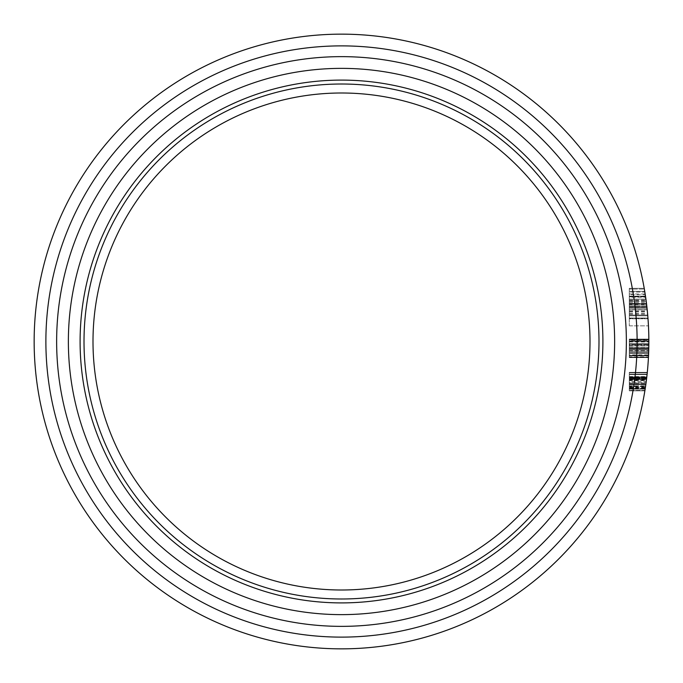 <?xml version="1.0" encoding="UTF-8"?>
<svg xmlns="http://www.w3.org/2000/svg" width="683" height="683" viewBox="0 0 683 683"><rect width="100%" height="100%" fill="white"/><g stroke="black" fill="none" stroke-linecap="round" stroke-linejoin="round"><path stroke-width="0.51" stroke-dasharray="3.42 2.56" d="M629.299 340.185L629.299 348.731L648.765 348.731L648.85 341.5L648.799 347.22A307.35 307.35 0 0 0 648.85 341.5L648.534 355.339A307.35 307.35 0 0 0 341.5 34.15A307.35 307.35 0 0 0 34.15 341.5A307.35 307.35 0 0 0 341.5 648.85A307.35 307.35 0 0 0 648.85 341.5L648.841 339.553A307.35 307.35 0 0 1 648.85 341.355L648.85 341.5A307.35 307.35 0 0 0 648.841 339.553L648.85 341.355A307.35 307.35 0 0 1 648.85 341.5A307.35 307.35 0 0 0 648.841 339.553L648.85 341.355A307.35 307.35 0 0 1 648.85 341.5L648.841 339.553A307.35 307.35 0 0 1 648.85 341.5L648.841 339.553A307.35 307.35 0 0 1 648.85 341.5A307.35 307.35 0 0 0 648.841 339.553A307.35 307.35 0 0 1 648.85 341.5A307.35 307.35 0 0 0 648.841 339.553L648.85 341.355A307.35 307.35 0 0 1 648.85 341.5L648.841 339.553A307.35 307.35 0 0 1 648.85 341.5A307.35 307.35 0 0 0 648.841 339.553A307.35 307.35 0 0 1 648.85 341.5L648.449 357.141A307.35 307.35 0 0 0 648.534 355.339L648.85 341.5A307.35 307.35 0 0 1 648.449 357.141A307.35 307.35 0 0 0 648.85 341.5A307.35 307.35 0 0 1 648.449 357.141A307.35 307.35 0 0 0 648.841 343.327L648.449 357.141A307.35 307.35 0 0 0 648.756 349.022L629.299 349.022L648.756 349.022L629.299 349.022L629.299 357.141L648.449 357.141A307.35 307.35 0 0 0 648.534 355.339L648.449 357.141A307.35 307.35 0 0 0 648.85 341.5L648.833 344.966L648.85 341.5A307.35 307.35 0 0 1 648.449 357.141A307.35 307.35 0 0 0 648.85 341.5A307.35 307.35 0 0 1 648.449 357.141A307.35 307.35 0 0 0 648.841 343.327L648.85 341.5A307.35 307.35 0 0 1 648.449 357.141A307.35 307.35 0 0 0 648.85 341.5L648.432 357.593L648.85 341.5A307.35 307.35 0 0 1 648.449 357.141A307.35 307.35 0 0 0 648.85 341.5A307.35 307.35 0 0 1 648.449 357.141L629.299 357.141L629.299 339.553L648.841 339.553A307.35 307.35 0 0 1 648.85 341.5L648.432 357.593L648.85 341.5A307.35 307.35 0 0 1 648.619 353.393L648.85 341.5A307.35 307.35 0 0 1 648.619 353.393L648.841 339.553A307.35 307.35 0 0 1 648.85 341.355A307.35 307.35 0 0 0 648.841 339.553L629.299 339.553L629.299 353.393L648.619 353.393L629.299 353.393L629.299 339.553L648.841 339.553L629.299 339.553L629.299 357.141L648.449 357.141L629.299 357.141L629.299 343.327L648.841 343.327L629.299 343.327L629.299 357.141L648.449 357.141L629.299 357.141L629.299 339.553L648.841 339.553L629.299 339.553L629.299 340.185L648.85 340.185M614.632 341.5A273.132 273.132 0 0 1 341.5 614.632A273.132 273.132 0 0 1 68.368 341.5A273.132 273.132 0 0 0 341.5 614.632A273.132 273.132 0 0 0 614.632 341.5A273.132 273.132 0 0 0 341.5 68.368A273.132 273.132 0 0 0 68.368 341.5A273.132 273.132 0 0 0 341.5 614.632A273.132 273.132 0 0 0 614.632 341.5A273.132 273.132 0 0 0 341.5 68.368A273.132 273.132 0 0 0 68.368 341.5A273.132 273.132 0 0 1 341.5 68.368A273.132 273.132 0 0 1 614.632 341.5A273.132 273.132 0 0 0 341.5 68.368A273.132 273.132 0 0 0 68.368 341.5A273.132 273.132 0 0 1 341.5 68.368A273.132 273.132 0 0 1 614.632 341.5M80.099 341.5A261.401 261.401 0 0 0 341.5 602.901A261.401 261.401 0 0 0 602.901 341.5A261.401 261.401 0 0 0 341.5 80.099A261.401 261.401 0 0 0 80.099 341.5M598.991 341.5A257.491 257.491 0 0 0 341.5 84.009A257.491 257.491 0 0 0 84.009 341.5A257.491 257.491 0 0 0 341.5 598.991A257.491 257.491 0 0 0 598.991 341.5M590.001 341.5A248.501 248.501 0 0 0 341.5 92.999A248.501 248.501 0 0 0 92.999 341.5A248.501 248.501 0 0 0 341.5 590.001A248.501 248.501 0 0 0 590.001 341.5M647.638 314.18L644.214 288.328L646.511 303.679L629.299 303.67L629.299 315.811L629.299 288.328L629.299 318.039L629.299 289.071L629.299 318.039L629.299 289.071L629.299 318.039L629.299 296.499L629.299 297.225L645.64 297.225L645.537 296.499L646.963 307.512L646.144 300.785A307.35 307.35 0 0 0 645.589 296.866A307.35 307.35 0 0 1 648.449 325.834A307.35 307.35 0 0 0 647.638 314.206L646.033 299.982A307.35 307.35 0 0 0 645.589 296.866A307.35 307.35 0 0 1 647.954 318.039L647.919 317.595L647.954 318.039A307.35 307.35 0 0 0 647.322 310.927L648.013 318.782L646.494 303.542L648.013 318.782L629.299 318.782L629.299 303.679L646.511 303.679L645.913 299.094L629.299 299.094L645.913 299.094L647.757 315.597M647.945 317.902L646.545 303.926A307.35 307.35 0 0 1 646.895 306.898L646.869 306.684A307.35 307.35 0 0 0 645.589 296.866A307.35 307.35 0 0 1 646.903 306.983L647.979 318.406L646.929 307.171A307.35 307.35 0 0 0 645.589 296.866A307.35 307.35 0 0 1 646.869 306.684L644.632 290.753M644.214 288.328L629.299 288.328L629.299 315.811L629.299 288.328L644.214 288.328L647.774 315.811L645.913 299.094L647.774 315.811L645.913 299.094L629.299 299.094L629.299 307.504L646.963 307.504L629.299 307.512L629.299 315.811L647.774 315.811L647.834 316.553M647.954 318.039L629.299 318.039L647.954 318.039L629.299 318.039L647.954 318.039L629.299 318.039L647.954 318.039L629.299 318.039L647.954 318.039L644.342 289.071L629.299 289.071L644.342 289.071A307.35 307.35 0 0 1 647.954 318.039L646.212 301.323A307.35 307.35 0 0 0 644.846 292.042L629.299 292.042L644.846 292.042M647.877 317.091L645.503 296.251L629.299 296.251M647.919 317.569L647.868 316.946M647.817 316.289L647.757 315.648M644.735 291.376L629.299 291.299L644.726 291.299M644.709 291.231L644.615 290.634M647.911 317.527L647.86 316.878M647.236 372.986L644.974 390.155M629.299 377.682L646.716 377.682L629.299 377.708L629.299 390.369L629.299 372.773L629.299 390.591L629.299 372.329L629.299 390.813L629.299 372.329L629.299 390.813L629.299 372.329L629.299 390.369L629.299 372.329L629.299 390.369L629.299 372.773L629.299 390.369L629.299 377.699L646.707 377.699L644.94 390.369A307.35 307.35 0 0 0 645.563 386.305A307.35 307.35 0 0 0 645.828 384.503A307.35 307.35 0 0 0 647.296 372.329L645.563 386.305A307.35 307.35 0 0 0 645.828 384.503A307.35 307.35 0 0 0 646.075 382.702A307.35 307.35 0 0 1 645.828 384.503A307.35 307.35 0 0 0 647.296 372.329A307.35 307.35 0 0 1 646.733 377.511A307.35 307.35 0 0 0 647.296 372.329L644.94 390.369A307.35 307.35 0 0 0 647.253 372.773L645.435 387.21L629.299 387.21L629.299 372.773L647.253 372.773L644.872 390.813L647.066 374.583A307.35 307.35 0 0 0 647.253 372.773L647.066 374.583A307.35 307.35 0 0 1 644.94 390.369L645.887 384.042M646.545 379.091A307.35 307.35 0 0 0 646.733 377.511A307.35 307.35 0 0 1 646.545 379.091A307.35 307.35 0 0 1 644.94 390.369A307.35 307.35 0 0 0 646.545 379.091L629.299 379.091L646.545 379.091M646.69 377.878L645.905 383.974L646.502 379.406L629.299 379.415L646.502 379.406M646.741 377.434L645.29 388.14A307.35 307.35 0 0 1 644.94 390.369A307.35 307.35 0 0 0 645.563 386.305A307.35 307.35 0 0 1 644.94 390.369A307.35 307.35 0 0 0 647.253 372.773L647.066 374.583A307.35 307.35 0 0 1 644.94 390.369A307.35 307.35 0 0 0 645.222 388.559L647.16 373.686M646.4 380.218L646.588 378.749L646.4 380.218L629.299 380.218L629.299 378.749L646.588 378.749L629.299 378.749L629.299 380.218M646.229 381.575L644.872 390.813L647.117 374.13L645.153 389.011L646.229 381.575L629.299 381.575M647.296 372.329L629.299 372.329L647.296 372.329L629.299 372.329L647.296 372.329L629.299 372.329L647.296 372.329L629.299 372.329L647.296 372.329L645.563 386.305A307.35 307.35 0 0 1 644.94 390.369A307.35 307.35 0 0 0 647.253 372.773L647.066 374.583A307.35 307.35 0 0 1 644.94 390.369A307.35 307.35 0 0 0 647.253 372.773A307.35 307.35 0 0 1 644.94 390.369A307.35 307.35 0 0 0 646.844 376.555L644.94 390.369A307.35 307.35 0 0 0 646.733 377.511A307.35 307.35 0 0 1 646.442 379.893L646.553 378.971M646.707 377.699L644.94 390.369L629.299 390.369L644.94 390.369M645.52 386.621L647.253 372.773A307.35 307.35 0 0 1 645.52 386.621L629.299 386.621M629.299 302.407L646.357 302.407L646.417 302.885M629.299 304.635L629.299 315.068L629.299 309.817L647.211 309.817L647.715 315.068A307.35 307.35 0 0 0 646.588 304.294L647.211 309.817L629.299 309.817L629.299 304.635L646.63 304.635M629.299 296.302L629.299 301.323L629.299 296.302L645.512 296.302M629.299 301.323L646.212 301.323L629.299 301.323M629.299 304.294L646.588 304.294L629.299 304.294M629.299 315.068L647.715 315.068L629.299 315.068M629.299 374.583L647.066 374.583L629.299 374.583M647.253 372.773L629.299 372.773L647.253 372.773L629.299 372.773L647.253 372.773L629.299 372.773L647.253 372.773L629.299 372.773L647.253 372.773L629.299 372.773L647.253 372.773L629.299 372.773L647.253 372.773L629.299 372.773L647.253 372.773L629.299 372.773L629.299 387.21M629.299 386.305L645.563 386.305L629.299 386.305M629.299 384.503L645.828 384.503L646.81 376.862A307.35 307.35 0 0 1 645.828 384.503L646.81 376.862A307.35 307.35 0 0 1 645.828 384.503L629.299 384.503L645.828 384.503L629.299 384.503L645.828 384.503L629.299 384.503L645.828 384.503L629.299 384.503L629.299 376.862L646.81 376.862L629.299 376.862L629.299 384.503L645.828 384.503L629.299 384.503L629.299 382.702L646.075 382.702L629.299 382.702L629.299 384.503M629.299 390.813L644.872 390.813L629.299 390.813M629.299 374.13L647.117 374.13L629.299 374.13M629.299 385.989L645.614 385.989M629.299 378.869L646.57 378.869L645.905 383.966L629.299 383.983L645.896 383.983L646.57 378.869L629.299 378.869L646.57 378.869L645.896 383.983L629.299 383.974L645.905 383.974L645.153 389.011L629.299 389.011L645.153 389.011L629.299 389.011L629.299 378.869L629.299 389.011L629.299 383.983L629.299 389.011L645.153 389.011L646.391 380.32M629.299 378.186L646.656 378.186L629.299 378.186M629.299 377.554L646.724 377.554M629.299 388.559L645.222 388.559L629.299 388.559M629.299 383.086L646.024 383.086M629.299 379.21L646.528 379.21M629.299 384.623L645.811 384.623M629.299 385.852L645.631 385.852L629.299 385.852M629.299 384.555L645.819 384.555M629.299 380.67L646.34 380.67M629.299 389.122L645.136 389.122L629.299 389.122M629.299 387.662L645.367 387.662M629.299 390.591L644.906 390.591M629.299 354.887L629.299 348.569L648.765 348.569L629.299 348.569L629.299 357.141L648.449 357.141L629.299 357.141L629.299 341.355L648.85 341.355L629.299 341.355L629.299 355.339L648.534 355.339L629.299 355.339L629.299 354.887L648.56 354.887M629.299 341.85L648.85 341.85M629.299 356.842L629.299 339.553L629.299 357.593L648.432 357.593L629.299 357.593L629.299 348.356L648.773 348.356L629.299 348.356L629.299 339.101L648.841 339.101L629.299 339.101L629.299 357.593L629.299 348.356L648.773 348.356L629.299 348.356L629.299 339.101L629.299 357.593L648.432 357.593L629.299 357.593L629.299 348.356L648.773 348.356L629.299 348.356L629.299 339.101L648.841 339.101L629.299 339.101L629.299 357.593L629.299 348.356L648.773 348.356L629.299 348.356L629.299 339.101L629.299 357.593L648.432 357.593L629.299 357.593L629.299 356.842L648.466 356.842M629.299 340.902L648.85 340.902L629.299 340.902L629.299 348.347L648.773 348.347L629.299 348.347L629.299 340.902L629.299 355.792L648.517 355.792L629.299 355.792L629.299 352.769L648.645 352.769L629.299 352.769L629.299 340.902L648.85 340.902L629.299 340.902L629.299 355.792L629.299 348.347L648.773 348.347L629.299 348.347L629.299 340.902L629.299 355.792L648.517 355.792L629.299 355.792L629.299 352.769L648.645 352.769L629.299 352.769L629.299 340.902L648.85 340.902L629.299 340.902L629.299 344.966L648.833 344.966L629.299 344.966L629.299 339.101L648.841 339.101L629.299 339.101L629.299 344.334L648.833 344.334L629.299 344.334L629.299 355.339L648.534 355.339L629.299 355.339L629.299 357.141L648.449 357.141L629.299 357.141L648.449 357.141L629.299 357.141L629.299 341.355L648.85 341.355L629.299 341.355L648.85 341.355L629.299 341.355L648.85 341.355L629.299 341.355L648.85 341.355L629.299 341.355L629.299 339.553L648.841 339.553L629.299 339.553L648.841 339.553L629.299 339.553L629.299 357.141L648.449 357.141L629.299 357.141L629.299 349.858L648.739 349.858L629.299 349.858L629.299 344.471L648.833 344.471L629.299 344.471L629.299 340.902L629.299 344.966L648.833 344.966L629.299 344.966L629.299 339.101L629.299 355.339L648.534 355.339L629.299 355.339L629.299 357.141L648.449 357.141L629.299 357.141L629.299 339.553L648.841 339.553L629.299 339.553L648.841 339.553L629.299 339.553L629.299 357.141L648.449 357.141L629.299 357.141L629.299 340.902M629.299 352.769L629.299 348.347L629.299 352.769M629.299 315.811L647.774 315.811L629.299 315.811L647.774 315.811L629.299 315.811L629.299 307.529L629.299 318.406L629.299 296.499L629.299 325.834L629.299 296.866L629.299 318.782L629.299 303.542L646.494 303.542L629.299 303.534L629.299 318.782L648.013 318.782M629.299 308.75L647.1 308.75L629.299 308.75M629.299 294.714L629.299 305.779L629.299 294.714L645.264 294.714L646.767 305.779L646.494 303.534L629.299 303.542M629.299 305.779L646.767 305.779L629.299 305.779M646.28 301.835L645.264 294.714M629.299 294.014L645.162 294.014M629.299 296.123L645.486 296.123M629.299 303.423L646.485 303.423M629.299 306.898L646.895 306.898L629.299 306.898M629.299 303.926L646.545 303.926L629.299 303.926M629.299 313.301L647.552 313.301M629.299 296.866L645.589 296.866L629.299 296.866M629.299 299.982L646.033 299.982L629.299 299.982M629.299 296.499L645.537 296.499M629.299 297.225L629.299 299.478M629.299 303.662L646.511 303.662M629.299 325.834L648.449 325.834L629.299 325.834M629.299 300.785L646.144 300.785M629.299 307.393L646.955 307.393M629.299 318.406L647.979 318.406M629.299 314.206L647.638 314.206M629.299 307.427L646.955 307.427M629.299 306.983L646.903 306.983M629.299 311.636L647.399 311.636M629.299 311.849L647.416 311.849M629.299 307.171L646.929 307.171M629.299 299.999L646.033 299.999M629.299 299.094L629.299 307.529L646.963 307.512L629.299 307.529L629.299 299.094L645.913 299.094M629.299 307.529L646.963 307.529M629.299 377.289L646.758 377.289M629.299 376.555L646.844 376.555M629.299 377.511L646.733 377.511L629.299 377.511M629.299 388.14L645.29 388.14M629.299 383.906L645.913 383.906M629.299 379.893L646.442 379.893M629.299 383.966L645.905 383.966M629.299 383.923L645.905 383.923M629.299 347.22L629.299 357.593L629.299 339.553L648.841 339.553L629.299 339.553L629.299 341.355L648.85 341.355L629.299 341.355L629.299 345.982L648.824 345.641L629.299 345.641L629.299 351.395L648.688 351.395L629.299 351.395L629.299 357.593L629.299 352.633L648.645 352.633L629.299 352.633L629.299 355.792L648.517 355.792L629.299 355.792L629.299 351.327L648.696 351.327L629.299 351.327L629.299 347.442L648.79 347.442L629.299 347.442L629.299 348.347L648.773 348.347L629.299 348.347L629.299 339.553L648.841 339.553L629.299 339.553L648.841 339.553L629.299 339.553L629.299 341.355L648.85 341.355L629.299 341.355L629.299 347.22L648.799 347.22M629.299 339.818L648.841 339.818M629.299 344.275L648.841 344.275L629.299 344.275M629.299 347.254L648.799 347.254L629.299 347.254M629.299 341.355L648.85 341.355L629.299 341.355M629.299 357.593L648.432 357.593M629.299 352.633L648.645 352.633L629.299 352.633M629.299 357.141L648.449 357.141L629.299 357.141L629.299 339.553L648.841 339.553L629.299 339.553L629.299 353.393L629.299 339.553L648.841 339.553L629.299 339.553L629.299 357.141L648.449 357.141L629.299 357.141L629.299 343.327L629.299 357.141M56.638 341.5A284.862 284.862 0 0 0 341.5 626.362A284.862 284.862 0 0 0 626.362 341.5A284.862 284.862 0 0 0 341.5 56.638A284.862 284.862 0 0 0 56.638 341.5M45.881 341.5A295.619 295.619 0 0 1 341.5 45.881A295.619 295.619 0 0 1 637.119 341.5A295.619 295.619 0 0 1 341.5 637.119A295.619 295.619 0 0 1 45.881 341.5M34.15 341.5A307.35 307.35 0 0 0 341.5 648.85A307.35 307.35 0 0 0 648.85 341.5M629.299 383.863L645.913 383.863M629.299 355.339L648.534 355.339M629.299 348.347L648.773 348.347L629.299 348.347M629.299 310.927L647.322 310.927M629.299 306.684L646.869 306.684L629.299 306.684M629.299 350.644L648.713 350.644L629.299 350.644"/><path stroke-width="1.02" d="M34.15 341.5A307.35 307.35 0 0 1 341.5 34.15A307.35 307.35 0 0 1 648.85 341.5A307.35 307.35 0 0 1 341.5 648.85A307.35 307.35 0 0 1 34.15 341.5A307.35 307.35 0 0 0 341.5 648.85A307.35 307.35 0 0 0 648.85 341.5L648.85 341.5M92.999 341.5A248.501 248.501 0 0 0 341.5 590.001A248.501 248.501 0 0 0 590.001 341.5A248.501 248.501 0 0 0 341.5 92.999A248.501 248.501 0 0 0 92.999 341.5M614.632 341.5A273.132 273.132 0 0 0 341.5 68.368A273.132 273.132 0 0 0 68.368 341.5A273.132 273.132 0 0 0 341.5 614.632A273.132 273.132 0 0 0 614.632 341.5M602.901 341.5A261.401 261.401 0 0 0 341.5 80.099A261.401 261.401 0 0 0 80.099 341.5A261.401 261.401 0 0 0 341.5 602.901A261.401 261.401 0 0 0 602.901 341.5M84.009 341.5A257.491 257.491 0 0 0 341.5 598.991A257.491 257.491 0 0 0 598.991 341.5A257.491 257.491 0 0 0 341.5 84.009A257.491 257.491 0 0 0 84.009 341.5M645.35 295.235L644.632 290.753M645.247 294.578L645.162 294.014M647.774 315.811L647.638 314.18M647.877 317.091L647.945 317.902M647.868 316.946L647.817 316.289M644.846 292.042L644.769 291.573M644.829 291.923L644.709 291.231M644.615 290.634L644.342 289.071M645.964 299.478L645.64 297.225M648.85 340.467L648.841 339.553M645.435 387.21L645.887 384.042M646.502 379.406L646.758 377.289M647.16 373.686L647.296 372.329M646.553 378.971L646.741 377.434M646.494 303.534L646.417 302.885M646.357 302.407L646.28 301.835M646.391 380.32L646.57 378.869M626.362 341.5A284.862 284.862 0 0 1 341.5 626.362A284.862 284.862 0 0 1 56.638 341.5A284.862 284.862 0 0 1 341.5 56.638A284.862 284.862 0 0 1 626.362 341.5M637.119 341.5A295.619 295.619 0 0 0 341.5 45.881A295.619 295.619 0 0 0 45.881 341.5A295.619 295.619 0 0 0 341.5 637.119A295.619 295.619 0 0 0 637.119 341.5"/></g></svg>
